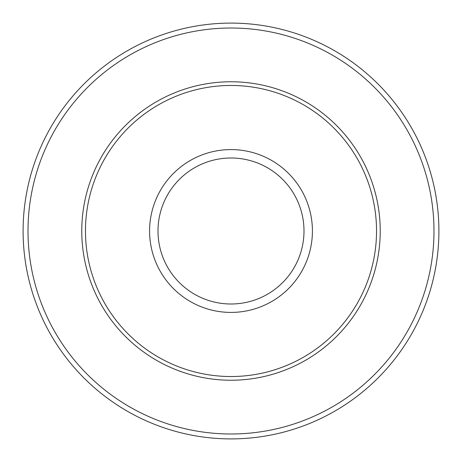 <?xml version="1.0" encoding="UTF-8"?>
<svg xmlns="http://www.w3.org/2000/svg" width="462" height="462" viewBox="0 0 462 462"><rect width="100%" height="100%" fill="white"/><g stroke="black" fill="none" stroke-linecap="round" stroke-linejoin="round"><path stroke-width="0.69" d="M85.47 231A145.53 145.53 0 0 1 231 85.47A145.53 145.53 0 0 1 376.53 231A145.53 145.53 0 0 1 231 376.53A145.53 145.53 0 0 1 85.47 231M23.1 231A207.9 207.9 0 0 1 334.95 50.953A207.9 207.9 0 0 1 334.95 411.047A207.9 207.9 0 0 1 23.1 231A207.9 207.9 0 0 1 334.95 50.953A207.9 207.9 0 0 1 334.95 411.047A207.9 207.9 0 0 1 23.1 231M81.768 231A149.232 149.232 0 0 1 231 81.768A149.232 149.232 0 0 1 380.232 231A149.232 149.232 0 0 1 231 380.232A149.232 149.232 0 0 1 81.768 231M303.996 231A72.996 72.996 0 0 0 231 158.004A72.996 72.996 0 0 0 158.004 231A72.996 72.996 0 0 0 231 303.996A72.996 72.996 0 0 0 303.996 231M149.584 231A81.416 81.416 0 0 1 231 149.584A81.416 81.416 0 0 1 312.416 231A81.416 81.416 0 0 1 231 312.416A81.416 81.416 0 0 1 149.584 231M28.009 231A202.991 202.991 0 0 0 332.496 406.791A202.991 202.991 0 0 0 332.496 55.209A202.991 202.991 0 0 0 28.009 231"/></g></svg>
